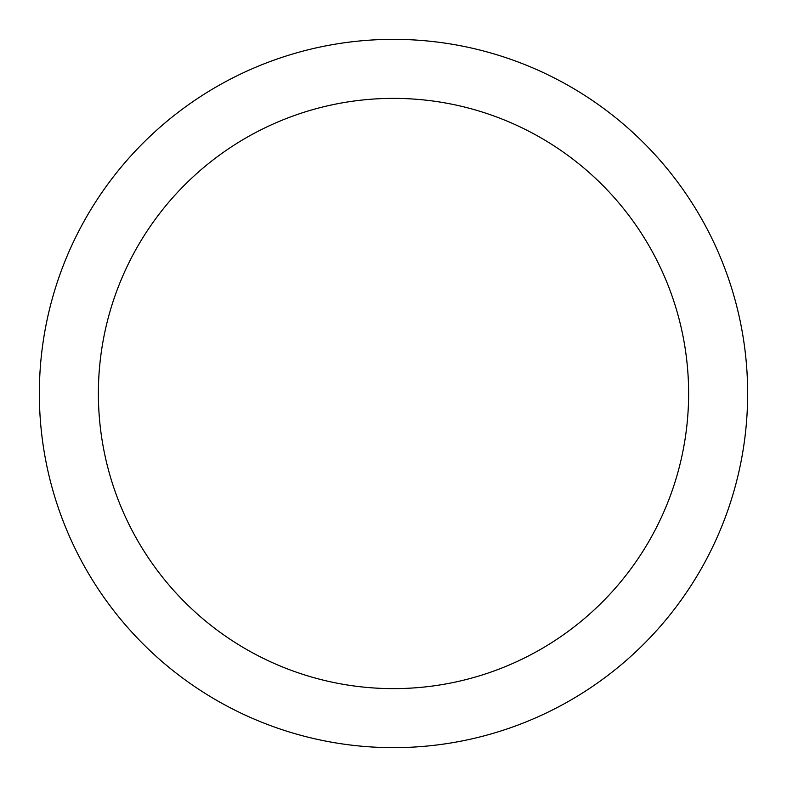<?xml version="1.0" encoding="UTF-8"?>
<svg xmlns="http://www.w3.org/2000/svg" width="787" height="787" viewBox="0 0 787 787"><rect width="100%" height="100%" fill="white"/><g stroke="black" fill="none" stroke-linecap="round" stroke-linejoin="round"><path stroke-width="1.18" d="M393.5 747.65A354.15 354.15 0 0 1 39.35 393.5A354.15 354.15 0 0 1 393.5 39.35A354.15 354.15 0 0 1 747.65 393.5A354.15 354.15 0 0 1 393.5 747.65M393.5 98.375A295.125 295.125 0 0 1 688.625 393.5A295.125 295.125 0 0 1 393.5 688.625A295.125 295.125 0 0 1 98.375 393.5A295.125 295.125 0 0 1 393.5 98.375"/></g></svg>
